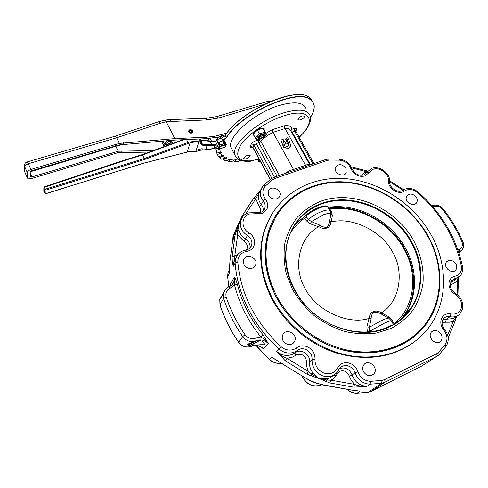 <?xml version="1.0" encoding="UTF-8"?>
<svg xmlns="http://www.w3.org/2000/svg" width="488" height="488" viewBox="0 0 488 488"><rect width="100%" height="100%" fill="white"/><g stroke="black" fill="none" stroke-linecap="round" stroke-linejoin="round"><path stroke-width="0.73" d="M257.859 128.832L258.365 129.125C261.373 127.813 263.319 127.661 264.197 128.667L264.167 130.022M254.053 135.56L252.961 134.761C252.814 133.126 254.425 131.345 257.804 129.405L258.067 129.826L261.184 128.783M254.736 132.364L258.067 129.826M258.365 129.125L258.634 129.552M265.728 135.274C267.607 131.693 258.201 134.664 256.828 138.104C256.359 139.513 257.231 139.995 259.445 139.556L264.209 137.073L265.728 135.274M264.331 135.719C265.606 133.267 259.183 135.304 258.237 137.653L258.774 138.751L259.464 138.891M258.567 139.708L256.773 139.891L255.285 137.829L259.476 133.932L265.136 132.144L266.546 134.255L265.265 135.999M255.285 137.829L253.339 134.255L255.73 131.431L257.518 130.351L259.476 133.932M265.136 132.144L263.172 128.576L260.525 128.93L257.518 130.351M266.546 134.255L263.172 128.576M259.091 138.006C261.653 135.524 263.313 134.999 264.063 136.427L259.531 138.903L259.091 138.006M221.357 144.686L220.167 144.137M310.453 117.425C313.93 111.892 315.01 107.195 313.699 103.34L309.825 98.93C296.094 88.322 239.681 114.18 226.273 137.659L223.26 139.885L223.766 139.971L226.536 137.793C239.901 114.418 296.076 88.663 309.758 99.223C315.358 102.925 315.59 108.977 310.447 117.37M215.977 151.213L216.91 153.043L221.564 152.091L220.491 153.116L217.404 154.598L216.611 152.677M215.72 148.736L215.995 151.31L215.824 148.608M221.204 148.254L216.654 150.524L216.91 153.043M216.654 150.524L215.733 148.779L216.629 148.303M217.404 154.598L218.575 156.605L223.364 155.275L219.679 157.795L218.984 156.477M219.679 157.795L221.698 159.247L226.499 157.587L223.351 160.046L222.717 158.838M223.351 160.046L226.139 160.918L230.848 158.99L228.28 161.321L227.683 160.186M228.28 161.321L231.727 161.613L234.923 159.759L236.247 159.472L234.277 161.619L233.697 160.515M234.277 161.619L238.272 161.339L240.102 160.149M241.438 160.619L241.157 160.955L240.883 160.442M241.157 160.955L242.115 160.802M258.378 158.905L258.616 160.326L257.743 159.112M220.228 152.25L219.948 149.206M221.875 155.544L220.491 153.116M224.895 157.978L222.485 156.215M229.146 159.491L225.81 158.423M234.472 160.088L230.336 159.722M239.516 159.887L235.893 160.088M223.114 142.502L223.291 143.496C222.369 145.046 221.18 145.076 219.716 143.57L219.539 142.594C220.454 141.032 221.65 141.001 223.114 142.502M217.203 146.687L216.8 148.633L219.02 148.303M216.044 147.205L216.8 148.633M200.885 140.44L215.635 141.801M210.108 141.337L211.841 144.643L211.798 145.619L217.288 145.021M216.812 144.125L211.829 144.613M191.827 132.144L191.93 131.803C191.424 132.852 190.643 132.931 189.594 132.047L189.045 132.321M188.813 131.961L188.612 131.022C189.588 129.186 190.93 129.113 192.638 130.808L192.833 131.766C191.851 133.59 190.509 133.657 188.813 131.961L189.46 131.791L189.344 132.163M189.076 132.285L189.771 132.913M190.655 133.2C192.095 133.157 192.699 132.51 192.461 131.248L192.376 131.058C191.284 129.753 190.155 129.613 189.002 130.638L188.868 131.894M192.559 131.73L192.638 132.37M191.93 131.803L191.814 131.229C190.796 130.211 189.991 130.253 189.405 131.351L189.46 131.791M142.337 154.617L144.704 159.442L188.283 143.435L188.057 142.496L144.448 158.49L45.744 189.045L46.031 190.046L144.704 159.442M125.794 159.704L126.154 159.979L142.667 154.903L183.793 139.702M214.189 147.98L210.377 149.224M197.073 151.256L187.056 152.03M201.019 148.87L198.457 149.651L198.036 150.896L197.158 151.182M211.841 144.643L202.453 144.216L202.337 145.186L211.798 145.619M201.526 142.106L200.836 142.588L200.403 143.875L200.989 143.649L201.459 142.307L202.453 144.216L201.086 143.429M201.459 141.782L201.221 141.3L200.3 141.166L200.184 142.142L200.836 142.588M201.465 141.55L201.526 142.118M186.55 139.58L188.057 142.496L189.881 141.935L190.07 142.886L194.425 142.02L200.184 142.142M220.649 136.664L219.673 136.561L220.667 136.707L220.058 138.519M219.691 136.585L217.495 137.787L217.312 137.354L216.477 137.341L205.851 138.708L174.564 140.117L119.121 144.924L31.69 170.702L30.213 171.892L30.372 176.735L31.854 176.949L30.262 173.392M217.251 137.335L217.556 137.903L219.069 136.78M217.556 137.903L216.971 139.476M226.975 133.017L214.409 136.365L206.363 137.219L174.869 138.623L119.371 143.411L30.896 169.428L28.335 163.724L116.656 137.793L115.247 136.17M149.212 152.073L117.858 152.701L31.159 178.614L28.542 178.87L27.438 178.083L27.206 172.41L28.261 170.763L30.896 169.428M31.854 176.949L118.236 151.219L115.821 146.26L123.196 144.35M219.045 136.732L219.673 136.561M270.114 101.626L269.535 101.345M165.145 120.066L166.201 121.695L206.918 119.92L218.52 118.041L264.002 104.42M158.862 121.671L160.339 123.226L166.201 121.695M225.798 134.688L221.436 136.152L222.04 134.548M166.213 121.732L174.869 138.623M115.601 145.717L115.821 146.26L30.232 171.77M168.275 143.624L167.494 142.087M201.202 148.907L199.744 148.98M153.299 150.585L118.236 151.219M220.661 136.902L221.436 136.152M198.036 150.896L198.714 150.432L209.809 149.371M211.219 149.102L216.367 147.809M119.407 143.405L116.656 137.793L160.339 123.226M188.612 131.058L189.039 130.583M45.744 189.045L45.225 188.844L44.591 186.739L125.855 159.637L142.386 154.562L183.018 139.739M199.171 139.007L200.3 141.166L199.098 141.05L195.981 151.073L191.503 151.079L185.281 152.585M185.471 152.494L143.722 163.132M200.696 140.087L215.763 141.447M282.979 340.575C285.144 345.242 292.599 345.9 294.514 341.435C298.583 334.219 285.87 327.436 282.778 334.872C281.966 336.842 282.034 338.739 282.979 340.575M363.548 371.844C366.781 376.089 370.191 376.797 373.771 373.967C379.31 367.983 368.385 358.582 363.95 364.676C362.395 366.921 362.261 369.312 363.548 371.844M441.067 334.134C438.029 330.23 434.881 329.467 431.624 331.852C426.506 336.879 436.089 346.291 440.56 341.338C442.311 339.245 442.476 336.842 441.067 334.134M455.835 263.782C452.693 259.958 449.607 259.293 446.575 261.775C442.238 266.784 452.089 274.897 455.731 270.017C457.073 268.125 457.11 266.045 455.835 263.782M268.699 195.407C270.931 199.928 278.715 200.361 279.856 195.725C282.229 189.265 269.827 184.61 268.18 191.455L268.699 195.407M416.404 197.457C412.988 193.504 409.798 193.004 406.833 195.95C403.381 201.202 413.781 207.906 416.624 202.685C417.527 201.001 417.447 199.263 416.404 197.457M345.809 168.085C341.978 163.822 338.556 163.523 335.543 167.195C332.834 172.929 344.028 178.376 346.212 172.569L345.809 168.085M243.951 264.661C246.257 269.565 254.541 269.791 255.785 264.661C258.353 257.487 245.196 252.833 243.439 260.44L243.951 264.661M280.948 139.958L282.808 145.29L280.875 140.105L283.65 139.086C284.998 138.69 285.87 139.19 286.273 140.587L287.432 143.655L285.828 144.302L284.717 141.355L283.601 140.709L283.04 140.892M282.808 145.29L284.443 144.637L282.997 140.788L283.601 140.709M282.881 145.143L284.443 144.637M285.828 144.302L284.791 141.209L283.68 140.568M285.901 144.155L287.432 143.655M288.292 143.289L289 145.168L287.401 146.632L284.907 145.875L284.492 144.771L282.857 145.424L283.504 147.162L287.938 148.572L290.946 145.821L289.469 141.892L288.219 143.435L288.902 145.259M282.93 145.284L283.504 147.162M283.577 147.022L287.938 148.572M288.011 148.425L290.946 145.821M288.134 143.21L289.384 141.672L288.408 139.056L287.584 139.324L288.134 138.336L287.902 137.714L286.389 138.208L288.134 143.21L289.384 141.672M287.584 139.324L288.134 138.336M286.389 138.208L288.213 143.069M410.621 308.684L410.792 308.087M409.877 309.008L409.53 310.216M295.502 223.815L306.214 215.19L295.045 224.486M328.04 207.369C356.643 202.819 389.394 219.777 404.692 246.763C417.149 267.973 418.045 294.38 405.699 313.241L401.685 318.658M401.063 319.183L402.643 317.188C406.833 311.594 409.847 305.384 411.689 298.558C415.941 281.228 413.348 264.203 403.911 247.483M292.477 289.323L286.322 273.921C283.943 263.343 283.473 253.04 284.913 243.012C287.408 233.386 291.549 224.797 297.351 217.233C303.951 210.432 311.655 205.131 320.464 201.337C352.409 189.509 394.188 206.955 412.909 239.23C420.601 253.376 423.974 267.991 423.017 283.077C421.473 292.769 418.198 301.718 413.19 309.929C407.236 317.505 399.892 323.654 391.156 328.381L376.712 333.011C366.275 334.408 355.587 333.884 344.65 331.444C333.841 327.905 323.727 322.666 314.309 315.736C305.549 307.977 298.272 299.174 292.477 289.323M411.018 338.105C387.454 356.338 349.548 357.808 318.426 340.136M282.68 307.708L276.049 296.716C265.008 274.402 262.635 252.857 268.937 232.081L275.702 217.044M426.274 233.673C444.885 264.49 444.068 304.292 421.321 328.894C404.253 347.615 375.662 356.21 346.663 349.926C317.7 343.57 290.506 322.507 276.653 295.905C265.576 273.536 263.191 251.948 269.504 231.129C279.478 199.964 309.673 181.085 342.478 182.28C375.351 183.525 408.651 203.978 426.274 233.673M258.506 340.478L257.755 341.417L253.925 343.522L251.125 344.327L252.15 343.009L254.199 341.881M253.339 342.356L253.925 343.522M257.365 340.648L257.755 341.417M259.72 346.321L263.697 348.889L261.245 347.108M245.049 334.707L242.67 336.598C246.367 341.167 250.856 342.539 256.127 340.728L255.639 337.964C251.491 339.386 247.959 338.3 245.049 334.707C236.826 322.8 230.549 310.289 226.237 297.174C225.206 292.94 226.603 289.878 230.428 287.993L234.588 285.114C239.236 303.713 247.995 320.994 260.854 336.964L263.142 334.939C256.865 327.228 251.534 319.054 247.16 310.423C242.798 301.785 239.498 292.965 237.253 283.961C236.351 280.868 235.423 278.556 234.472 277.025L234.588 285.114L237.253 283.961M255.639 337.964L260.854 336.964C263.27 338.318 265.734 340.496 268.254 343.497L263.142 334.939M282.241 363.853L303.786 376.962L282.229 363.841M282.375 363.743L274.738 359.119M316.944 383.415L321.885 384.587L314.29 382.452L317.102 383.464M311.057 381.116L314.29 382.452L307.233 379.06M326.454 385.666L350.128 389.814L321.885 384.587M349.963 389.881L360.034 391.162L350.128 389.814M307.696 379.133L303.786 376.962M353.788 387.191L354.495 384.361L330.962 380.201L329.851 382.976L353.788 387.191L367.055 386.313C362.2 386.526 358.015 385.874 354.495 384.361L351.336 380.53L349.268 376.059L352.11 374.991L355.032 372.771C357.85 380.03 362.877 383.836 370.118 384.196L381.677 383.275L382.006 380.433L370.642 381.329L370.118 384.196L367.055 386.313C359.876 385.959 354.892 382.189 352.11 374.991C349.414 368.995 345.211 366.86 339.495 368.599M325.746 381.464L327.167 380.079L318.957 378.535L329.851 382.976M333.981 374.967L330.321 377.669L327.491 378.627L318.957 378.535L311.728 374.137L311.362 375.931L318.957 378.535L313.015 373.052C310.368 369.66 309.203 365.939 309.52 361.882L306.635 362.096C306.342 365.317 306.94 368.458 308.422 371.52L287.121 358.363L285.254 360.778L306.921 374.156L308.422 371.52L311.728 374.137L313.015 373.052M336.275 373.216L337.165 373.893C335.768 376.669 333.7 378.773 330.962 380.201L327.167 380.079L327.491 378.627M238.022 254.291L235.429 259.189L235.112 263.087C236.32 278.599 240.688 293.861 248.209 308.874C255.852 323.867 266.119 337.232 279.002 348.963L276.763 351.439C281.71 355.526 286.944 356.472 292.464 354.294L294.886 352.842L297.284 350.396C300.388 348.28 303.713 348.206 307.257 350.189C310.63 352.482 312.228 355.593 312.058 359.522L309.52 361.882C310.435 355.111 302.298 348.938 296.405 351.933L294.886 352.842L295.679 355.331L292.885 357.009L287.121 358.363C283.552 357.149 280.1 354.837 276.763 351.439L285.254 360.778M306.921 374.156L311.362 375.931M458.982 296.344L458.513 281.381L457.347 280.734L457.817 295.149M458.025 277.66L457.347 280.734L453.639 283.577L451.046 284.394L451.284 281.704L454.804 278.874L455.048 276.153C451.174 277.086 449.125 279.661 448.899 283.87C449.094 288.182 451.15 291.647 455.06 294.252C460.001 297.662 462.148 302.06 461.495 307.446C460.062 312.54 456.567 314.711 451.004 313.955C446.642 313.241 443.507 314.711 441.597 318.359C440.072 322.269 440.804 326.173 443.793 330.071C447.526 335.122 447.984 339.916 445.154 344.473L438.596 352.269L439.218 354.532L438.071 355.551L436.784 356.338L437.15 355.313L436.638 353.721L384.544 379.658L385.087 381.299L384.794 382.324L381.677 383.275L368.306 392.224L371.234 391.339M456.689 316.279L455.426 318.432L455.829 318.902L454.523 322.464M448.191 337.794L454.462 322.666L453.382 321.214L447.667 335.201M455.53 317.224L455.426 318.432L452.876 321.427L449.576 322.202L442.079 322.293M309.056 380.097L318.377 383.83M458.763 252.4L460.306 251.369M264.374 344.821C261.617 344.51 257.56 344.803 252.198 345.699C249.642 346.34 248.124 346.029 247.642 344.772L247.788 344.119L255.724 341.24C260.165 339.941 263.062 340.813 264.404 343.839L264.374 344.821M230.769 285.822L230.696 283.607L230.702 285.87M232.136 256.859C232.136 260.677 232.538 263.813 233.343 266.277L237.674 234.838L235.1 235.112L232.136 256.859L234.795 256.224L238.632 253.638M252.253 200.141L242.316 215.672L238.675 224.175L234.832 236.198L232.672 240.419L235.551 230.342L240.096 220.064M260.555 190.216L260.177 190.649M229.384 271.139L229.97 260.903L232.672 240.419L229.97 260.903M293.501 169.458L294.093 170.532L306.824 166.146L305.573 165.31L293.501 169.458L272.999 132.352L285.022 128.533L305.573 165.31M290.695 130.644L291.769 129.308C291.72 126.587 289.451 125.367 284.974 125.636L284.62 126.99L285.022 128.533C288.201 128.356 290.104 129.088 290.732 130.735L309.904 164.95M284.974 125.636L272.255 129.649L272.999 132.352C267.839 135.042 263.788 138.073 260.866 141.447L258.39 139.971L255.779 140.806C253.546 141.636 252.028 142.734 251.228 144.1L250.283 146.235C249.923 147.37 250.679 147.724 252.558 147.297M299.223 137.354C303.627 132.986 306.531 129.491 307.952 126.88L309.746 123.025C310.728 120.042 310.789 117.498 309.929 115.388C307.269 109.538 298.65 108.659 284.083 112.746C258.372 120.164 230.202 145.149 234.96 155.08C235.393 157.093 237.284 158.85 240.627 160.351C244.384 161.376 247.617 161.674 250.326 161.241L258.896 158.728M302.334 115.9L304.567 116.132C304.451 117.578 302.981 118.877 300.163 120.036L297.918 119.804C298.034 118.364 299.504 117.059 302.334 115.9M246.074 158.911L243.628 158.728C243.732 157.459 245.104 156.288 247.739 155.214L250.167 155.404C250.063 156.672 248.703 157.838 246.074 158.911M306.824 166.146L308.995 165.267L307.885 164.395L305.5 165.2M289.286 172.057L288.786 170.965L285.077 173.508M293.453 169.348L288.786 170.965M291.049 171.453L294.093 170.532M235.747 229.836L235.204 231.318M232.935 239.352L232.965 239.852M229.933 261.171L229.384 271.127M235.1 235.112L236.308 230.976L237.589 231.092L238.547 224.535L240.761 220.051M241.706 218.099L240.828 218.795M242.316 215.672L243.89 215.379M245.568 214.104L255.804 198.805L253.589 198.494M263.099 210.95C263.471 208.693 262.873 206.57 261.312 204.576L259.177 206.57L255.804 198.805L260.281 190.509L253.73 198.323M249.856 248.154L250.015 247.3C250.271 243.805 248.782 240.987 245.562 238.846L244.03 241.42L237.674 234.838L237.589 231.092L238.882 230.202L238.418 225.188L239.992 221.57M351.708 167.896L366.525 171.715L366.451 170.763L367.531 171.081M361.76 175.387L364.64 172.661L367 171.727M235.551 230.342L235.167 231.434M237.888 227.054L237.497 227.408M266.472 224.626L266.759 224.26M270.968 215.55L264.045 231.446C257.743 253.046 260.299 275.403 271.718 298.528C284.937 323.983 309.74 344.815 337.202 353.281C366.323 361.218 391.626 357.722 413.129 342.79M232.166 149.834L231.092 147.821C226.219 137.665 254.187 112.551 279.892 105.28C294.459 101.278 303.109 102.267 305.848 108.244M253.748 144.93L255.175 144.985M429.672 232.355C449.466 265.021 448.49 307.416 423.932 333.335C405.833 352.714 375.797 361.486 345.425 354.739C315.077 347.913 286.669 325.758 272.206 297.863C260.763 274.695 258.195 252.296 264.496 230.665C274.707 197.475 306.531 177.284 341.149 178.388C375.839 179.547 411.03 201.038 429.672 232.355M426.695 233.599C408.907 203.642 375.309 183.024 342.143 181.798C309.044 180.621 278.593 199.708 268.577 231.202C262.269 252.15 264.679 273.872 275.818 296.362C289.762 323.178 317.145 344.406 346.334 350.841C375.546 357.198 404.369 348.572 421.601 329.742C444.647 304.933 445.489 264.716 426.695 233.599M274.866 216.873C283.479 202.923 295.46 193.096 310.807 187.392M255.297 265.448L255.279 265.814M266.594 224.669L266.308 225.029M437.15 299.296C434.32 311.051 428.879 321.397 420.827 330.321L411.293 338.94M326.478 206.4C324.74 204.472 313.619 208.827 307.544 213.866L307.269 214.086C314.15 208.321 326.496 203.709 327.838 206.973M328.881 208.053L329.723 208.834C357.35 205.1 388.527 221.619 403.216 247.538C418.472 273.134 415.404 306.397 394.011 323.959L393.541 324.441M391.51 321.098L392.273 320.585L394.109 324.111M328.833 208.779L329.723 208.834L331.395 211.572L330.217 211.475M369.819 331.913L369.404 327.235L371.106 318.816C371.179 315.84 372.045 313.65 373.698 312.253C376.004 311.863 378.578 312.485 381.421 314.12L381.366 312.851C375.711 308.965 369.312 311.826 369.331 318.322L371.106 318.816M306.934 214.488L306.214 215.19M290.47 232.788C294.209 227.042 298.869 222.223 304.445 218.337L306.36 216.898L307.269 214.086M319.39 224.956L318.884 226.664C324.398 230.44 330.779 227.945 330.882 222.058L329.675 221.009C329.394 223.864 328.387 225.938 326.661 227.249C324.441 227.469 322.013 226.706 319.39 224.956L311.448 221.595L308.306 219.466L306.537 220.966L304.445 218.337L302.914 217.813M330.083 211.243L330.047 210.956C329.437 209.547 326.765 209.688 322.025 211.377C316.724 213.476 312.149 216.172 308.306 219.466L306.36 216.898M306.537 220.966L310.478 223.864L318.64 226.804C299.864 236.204 292.306 266.576 304.829 287.944C315.309 310.106 347.975 325.496 369.044 318.402L366.909 326.875L367.324 332.108M367.379 332.108L369.605 331.352L384.129 323.3C388.863 321.153 391.321 320.415 391.504 321.08L393.42 324.514M381.421 314.12L388.704 318.133M388.661 318.115L388.881 316.791L381.451 312.893M392.273 320.585L388.881 316.791M366.909 326.875L369.404 327.235L381.951 320.366C385.91 318.572 388.192 317.847 388.79 318.188L391.4 320.89M381.604 312.692C400.062 301.566 404.68 271.06 392.193 251.405C381.525 230.922 351.769 216.489 331.163 221.991L332.377 215.525L331.395 211.572M332.377 215.525L330.827 214.238C330.144 213.061 327.668 213.25 323.391 214.793L311.448 221.595L310.478 223.864M330.047 210.956L330.827 214.238L329.675 221.009M219.277 148.492L220.161 146.126L216.751 139.672L216.361 139.812L221.637 138.153L225.236 135.707L226.536 137.793M223.26 139.885L225.639 144.363L219.917 146.248L219.057 148.309L215.684 141.971M312.54 101.248L308.739 97.039C294.966 86.346 238.583 112.167 225.236 135.707L221.534 138.055L225.133 145.046L226.066 144.893L224.73 147.602L219.057 148.309L219.417 148.559M225.779 144.808L225.639 144.363L226.139 144.283L226.066 144.893M308.672 96.978C294.776 86.26 238.595 112.02 225.218 135.579L225.316 135.499C237.095 114.997 283.961 90.683 302.993 95.148M225.212 135.652L221.57 138.067M215.666 141.721L216.648 139.58L221.509 138.08M219.142 148.413L215.659 141.941L216.373 139.952L219.978 146.577L225.133 145.046M226.194 144.814L224.632 147.663L219.435 148.559M259.213 159.32L259.036 161.912L257.56 159.173M259.39 159.649L258.713 158.789M259.427 162.083L260.513 161.723L259.36 162.071M259.067 161.955L257.554 159.173M259.512 159.869L259.415 162.089M221.003 152.799L220.637 152.097M222.943 155.873L222.601 155.227M226.212 158.081L225.901 157.502M230.665 159.381L230.397 158.874M236.149 159.765L235.924 159.344M220.491 148.919L220.228 148.419M165.859 145.997L169.055 143.759M188.283 143.435L190.07 142.886L187.221 151.945L185.391 152.591M201.038 148.895L198.457 149.651M143.893 163.047L46.006 193.584L44.542 193.108M45.225 188.844L44.481 189.429L46.031 190.046L45.921 193.644M210.493 149.212L201.105 148.797M205.875 149.328L207.357 144.686M44.64 187.538L43.896 188.13L44.481 189.429L44.475 192.98L43.828 191.137M45.97 193.675L44.481 193.01L43.828 191.497L43.835 187.941L44.591 186.739L43.908 187.361L43.944 191.796M215.19 144.399L214.25 147.937L217.953 146.29M200.403 143.875L202.337 145.186M199.098 141.05L189.881 141.935M44.859 187.111L126.154 159.979M183.885 139.855L184.311 139.678M220.637 144.46L220.942 144.405M115.534 144.296L115.296 145.808M123.104 144.357L123.366 142.844M206.363 137.219L205.851 138.708M114.32 152.128L114.094 153.586M211.597 141.337L210.041 138.385M25.034 172.709L24.656 166.713L25.699 165.06L28.335 163.724L27.151 161.937C25.144 162.693 24.254 164.114 24.485 166.207L27.206 172.41M24.675 170.672L24.894 172.282L27.413 177.919M27.09 161.961L115.333 136.146L158.966 121.64L165.225 120.048L170.202 119.603L170.891 121.268M24.443 165.029L24.723 171.782L27.438 178.083M216.751 116.583L217.258 116.602L218.52 118.041M269.059 102.077L267.644 101.406M206.076 118.285L206.918 119.92M170.159 119.603L206.131 118.285L216.898 116.541L267.802 101.358L269.358 101.309M151.957 141.984L152.707 141.923M208.089 138.568L209.328 140.928M121.726 152.421L121.976 150.957M202.3 149.011L201.867 150.267M402.643 317.188L405.699 313.241L411.5 307.373C406.053 315.779 398.629 322.22 389.223 326.692C365.048 338.141 330.62 330.712 308.55 308.459C286.389 286.273 279.941 253.162 291.684 230.214C298.186 217.837 307.965 209.181 321.031 204.234C351.616 192.357 392.602 209.462 410.262 240.773C422.828 262.044 423.816 288.5 411.5 307.373C406.046 315.766 398.635 322.202 389.259 326.685M389.595 326.85C421.248 312.698 429.708 271.285 410.798 240.395C393.041 208.913 351.83 191.711 321.067 203.642C289.695 214.201 275.104 254.461 294.002 289C311.472 324.075 358.832 342.43 389.595 326.85M259.579 340.496L253.565 343.985C250.521 345.248 249.252 345.419 249.764 344.485L252.455 342.448M249.258 343.32L248.416 344.613M458.702 252.211L459.525 251.778L459.428 249.197L457.964 250.033M355.874 390.613L360.034 391.162L357.149 393.151C353.709 393.206 350.543 392.053 347.663 389.699M295.679 355.331L296.82 354.648C302.645 353.471 305.915 355.953 306.635 362.096M337.165 373.893L339.8 371.276C344.089 369.959 347.243 371.551 349.268 376.059M281.338 363.188C276.977 363.725 273.042 362.474 269.535 359.442L271.639 357.118L276.354 360.046M336.171 375.601L334.768 375.309M321.769 384.678L321.476 384.831C313.198 387.582 306.824 384.776 302.34 376.407M462.758 241.298C457.683 229.885 451.254 219.21 443.464 209.267L442.72 209.596C450.424 219.441 456.786 230.007 461.794 241.298L462.783 241.353C464.112 244.708 463.795 247.605 461.843 250.045L458.83 252.375M461.794 241.298C463.13 244.952 462.343 247.587 459.428 249.197M225.615 289.073L223.376 293.172L223.614 298.485L219.948 304.884C224.199 317.981 230.403 330.455 238.547 342.308C242.103 346.748 246.471 348.078 251.649 346.297L251.808 346.193C246.629 347.987 242.231 346.645 238.614 342.161L238.571 342.338M255.724 341.24L256.127 340.728C260.586 339.087 264.63 340.014 268.254 343.497L263.697 348.889C260.147 345.474 256.188 344.577 251.808 346.193L252.198 345.699M226.237 297.174L223.614 298.485C227.975 311.801 234.331 324.508 242.67 336.598L238.614 342.161C230.458 330.297 224.248 317.822 219.996 304.738L219.777 299.51L223.162 294.429M456.518 278.8L453.523 281.003L450.729 281.838M455.621 317.151L453.523 318.524L446.428 319.256L445.434 321.952M450.119 284.675L451.046 284.394M442.707 319.878L443.665 318.444C445.337 316.791 447.441 316.206 449.991 316.688L451.004 313.955M443.006 319.323L446.428 319.256L449.991 316.688C453.925 317.426 457.183 316.56 459.757 314.101L462.636 308.709M384.544 379.658L382.006 380.433M356.996 393.212L368.306 392.224L356.941 393.212C353.416 393.261 350.213 392.077 347.34 389.668M256.2 345.492L269.425 359.558C272.969 362.633 276.964 363.853 281.405 363.237M438.596 352.269L436.638 353.721M421.662 366.067L423.291 365.036M436.784 356.338L421.76 366.018L371.331 391.291L384.794 382.324L436.784 356.338M439.371 354.373L445.928 346.553L445.154 344.473M442.616 320.079C441.475 323.056 442.116 326.155 444.537 329.376L443.793 330.071M450.113 284.754C450.296 288.188 451.998 290.994 455.212 293.178L455.06 294.252M450.113 284.583L451.418 280.771L460.074 275.952L461.099 274.604M461.227 274.39C462.581 272.023 462.99 269.388 462.447 266.485L461.3 266.009C461.77 268.498 461.428 270.7 460.288 272.621C459.092 274.512 457.347 275.69 455.048 276.153M370.642 381.329C364.542 381.018 360.303 377.81 357.918 371.691L355.032 372.771C353.647 368.94 351.049 366.586 347.243 365.707C344.01 365.225 341.417 366.207 339.459 368.641L338.861 369.617M357.918 371.691C356.179 366.897 352.922 363.95 348.164 362.852C343.363 362.206 339.813 363.932 337.495 368.013L338.776 369.8L337.556 371.758C333.639 376.431 328.564 377.755 322.318 375.717C315.315 372.429 311.899 367.031 312.058 359.522L314.986 359.296C315.199 354.386 313.192 350.494 308.965 347.621C304.536 345.144 300.37 345.223 296.484 347.865L297.284 350.396C294.661 352.348 291.635 353.214 288.195 352.989C284.76 352.684 281.692 351.342 279.002 348.963L281.064 346.651C255.163 322.233 240.749 294.099 237.827 262.239C237.699 257.402 239.852 254.01 244.293 252.064L248.709 250.893C256.432 248.276 256.499 237.052 248.953 232.868C240.871 228.353 241.127 216.556 249.209 214.049L262.117 213.378C268.284 210.066 269.382 205.259 265.411 198.964C262.007 194.157 262.026 189.814 265.466 185.94L272.981 179.505L271.066 178.882M337.495 368.013C334.408 373.18 329.796 374.827 323.654 372.954C317.755 370.185 314.864 365.628 314.986 359.296M296.484 347.865C294.27 349.512 291.714 350.238 288.817 350.042C285.919 349.786 283.333 348.652 281.064 346.651M237.827 262.239L235.112 263.087L233.343 266.277L233.667 262.41L235.429 259.189C236.595 255.187 239.126 252.406 243.036 250.838L245.745 250.124L246.574 251.46M229.397 270.95L229.299 273.591L227.64 276.592L227.969 272.816L229.488 269.358M228.86 286.791L227.64 276.592L228.799 286.816M230.8 285.803L230.696 283.607L234.472 277.025L234.313 280.887L232.215 284.638M229.061 286.706L230.428 287.993M252.979 147.803L251.808 146.321L250.283 146.235M270.352 179.431L252.973 147.346L253.937 145.223L252.766 144.192L251.228 144.1M271.889 178.309L253.937 145.223L256.212 143.582L255.779 140.806M274.469 177.162L256.212 143.582L258.817 142.74L258.311 141.233L258.616 139.702M272.255 129.649L266.021 133.303M277.086 176.266L258.817 142.74L260.866 141.447L279.435 175.454M312.973 163.895L294.636 131.242L294.27 128.509L291.769 129.308L292.135 132.041L294.636 131.242L295.844 131.345L313.955 163.553M295.618 130.442L296.545 129.576C297.033 128.338 296.271 127.984 294.27 128.509M295.734 131.119L296.545 129.576M291.537 132.169L292.135 132.041L310.472 164.755M253.028 160.674C238.492 161.992 234.331 156.868 240.535 145.302C247.562 134.383 267.448 120.859 284.486 115.65C310.533 107.262 317.127 121.042 299.138 137.201M309.709 165.017L307.885 164.395M273.811 177.388L275.11 178.376L326.893 160.485L325.52 159.57M389.772 181.847L402.862 190.131M432.179 205.637L433.881 206.57C437.114 205.601 440.06 206.607 442.72 209.596M432.893 206.9L433.881 206.57M232.032 284.815L234.313 280.887C233.587 283.565 231.867 285.492 229.159 286.669C226.182 287.914 224.26 290.079 223.376 293.172L219.777 299.51L219.984 304.988M232.831 239.761L233.423 234.545M244.03 241.42C246.446 243.018 247.556 245.135 247.361 247.751L246.562 249.954M242.658 216.696L240.541 220.985C239.541 226.847 241.828 231.672 247.404 235.472L245.562 238.846C242.139 236.698 239.913 233.819 238.882 230.202M259.177 206.57C260.647 208.51 260.964 210.487 260.141 212.494M262.416 186.532L260.568 190.192C259.677 193.931 260.568 197.53 263.245 200.983L261.312 204.576C258.658 201.154 257.78 197.579 258.671 193.864L260.586 190.131M265.411 198.964L263.245 200.983C264.984 203.221 265.539 205.57 264.905 208.022L263.618 210.432M272.981 179.505L275.11 178.376M328.497 159.009L329.241 160.058L339.544 160.155L339.02 159.119L328.546 159.009L325.636 159.527L308.916 165.292M326.893 160.485L329.241 160.058M227.615 276.861L227.969 272.816L229.445 270.12M339.544 160.155C344.998 160.814 348.761 163.614 350.841 168.574L352.116 168.958C354.709 174.002 358.558 176.016 363.67 174.991L366.397 172.654L365.433 173.917M350.841 168.574C353.922 174.814 358.65 177.278 365.03 175.961L368.867 172.752L366.397 172.654L371.569 168.409C379.481 165.298 390.406 173.264 389.766 181.884M367.885 170.709L365.524 173.826M368.867 172.752L372.93 169.36C379.548 166.634 389.198 173.795 388.491 180.932L389.753 182.103C389.156 187.166 396.988 193.059 401.63 190.814L402.588 190.32M388.491 180.932C387.801 187.642 397 194.486 403.106 191.802L404.668 190.979L402.759 190.204L404.857 189.118C409.469 187.673 413.891 188.661 418.125 192.089C441.317 212.439 456.079 237.198 462.429 266.369M404.668 190.979L406.333 190.1C410.152 188.868 413.909 189.734 417.594 192.687L418.125 192.089M417.594 192.687C440.511 212.805 455.078 237.247 461.3 266.009M263.374 185.471L265.466 185.94M255.846 212.518L255.889 213.701M245.684 250.137L247.44 249.673C249.679 248.734 251.094 247.196 251.686 245.061C252.491 241.17 251.064 237.973 247.404 235.472L248.953 232.868M459.068 252.284L458.854 252.68M392.962 324.77L381.683 329.571M306.519 215.641C310.344 212.402 314.839 209.767 320.006 207.742C324.746 206.058 327.424 205.936 328.046 207.376L329.803 210.523M231.092 147.821L235.838 156.831M226.243 144.375L226.237 144.747M223.101 143.997L223.291 143.496M170.117 144.442L171.129 144.076M164.7 145.735C163.834 145.381 165.078 143.997 168.427 141.575L170.922 141.099M163.212 142.795L163.846 141.001M161.443 141.197L163.352 141.794M162.492 141.111C161.565 144.509 162.815 143.649 163.773 144.54M164.859 144.722L166.731 144.558M170.288 143.112C172.063 141.416 172.538 140.501 171.715 140.355M167.805 140.672C162.48 144.137 163.529 145.241 164.011 146.674M173.228 143.307C173.728 142.588 169.934 142.295 166.329 145.827M170.574 143.112L169.055 143.332L165.597 146.095M201.044 148.895L210.45 149.304L217.984 146.339M195.92 151.17L197.091 151.28L198.646 150.621M198.714 150.432L199.073 149.377M201.416 141.453L200.111 138.964M192.833 131.766L192.656 132.333M223.955 140.068L226.225 144.338M308.684 96.984L311.539 99.485M215.757 148.626L216.568 148.193M189.002 130.638L188.661 130.979M45.988 193.669L143.801 163.151L185.355 152.604M294.514 341.435L292.434 343.662M373.771 373.967L371.874 375.321M440.56 341.338L439.206 342.253M455.731 270.023L454.67 270.895M279.856 195.725L278.892 197.408M416.624 202.685L415.709 203.685M346.212 172.569L345.358 173.795M255.785 264.661L254.4 266.912M253.498 344.022C250.185 345.516 248.465 345.663 248.349 344.461L248.05 343.869M261.525 347.285L261.208 347.084M282.241 363.847L274.384 358.924M303.615 377.047L311.368 381.262M321.909 384.715L326.24 385.733M458.494 281.228L458.403 277.416M456.792 316.206L455.853 318.841M261.562 347.31C258.323 345.303 255.047 344.955 251.747 346.254M371.014 391.443L368.184 392.279M321.348 384.892C312.893 387.655 306.494 384.794 302.145 376.309M423.255 365.061L421.785 366.006M444.544 329.382C448.887 335.183 449.393 340.85 446.062 346.376M462.679 308.514C463.393 302.17 460.91 297.064 455.231 293.19M264.404 343.839L264.045 343.137M270.181 179.572L252.93 147.712L252.204 147.114L252.766 147.028M295.795 131.254L295.6 130.497M291.031 171.459L273.921 177.351L271.218 178.767L263.526 185.324L258.671 193.864L260.281 190.509M238.858 223.699L240.919 218.642M236.308 230.976L238.547 224.535M240.926 218.636L242.377 215.574L253.73 198.329M238.864 223.693L240.029 221.503M351.189 166.847L366.451 170.763M389.766 180.908L403.613 189.679M431.886 205.741L432.325 205.576C436.528 204.35 440.237 205.57 443.452 209.248M235.009 231.904L233.05 235.759L232.788 239.931M238.559 224.504L240.541 220.985C241.645 217.081 244.134 214.391 248.002 212.927L260.891 212.262C263.02 211.408 264.356 209.993 264.905 208.022L263.526 210.535M255.986 345.48L269.425 359.558M352.074 168.836C349.634 163.077 345.278 159.838 339.02 159.119M251.686 245.061L250.002 248.008M403.887 247.446C388.899 221.04 357.21 204.265 328.967 208.041L328.442 208.089M306.745 214.848L295.673 223.852M269.504 231.129L268.937 232.081M253.54 344.01L259.616 340.496M334.609 375.388L336.092 375.717M264.496 230.665L264.045 231.446M421.601 329.742L420.827 330.321M458.866 252.717L459.3 252.18"/></g></svg>
